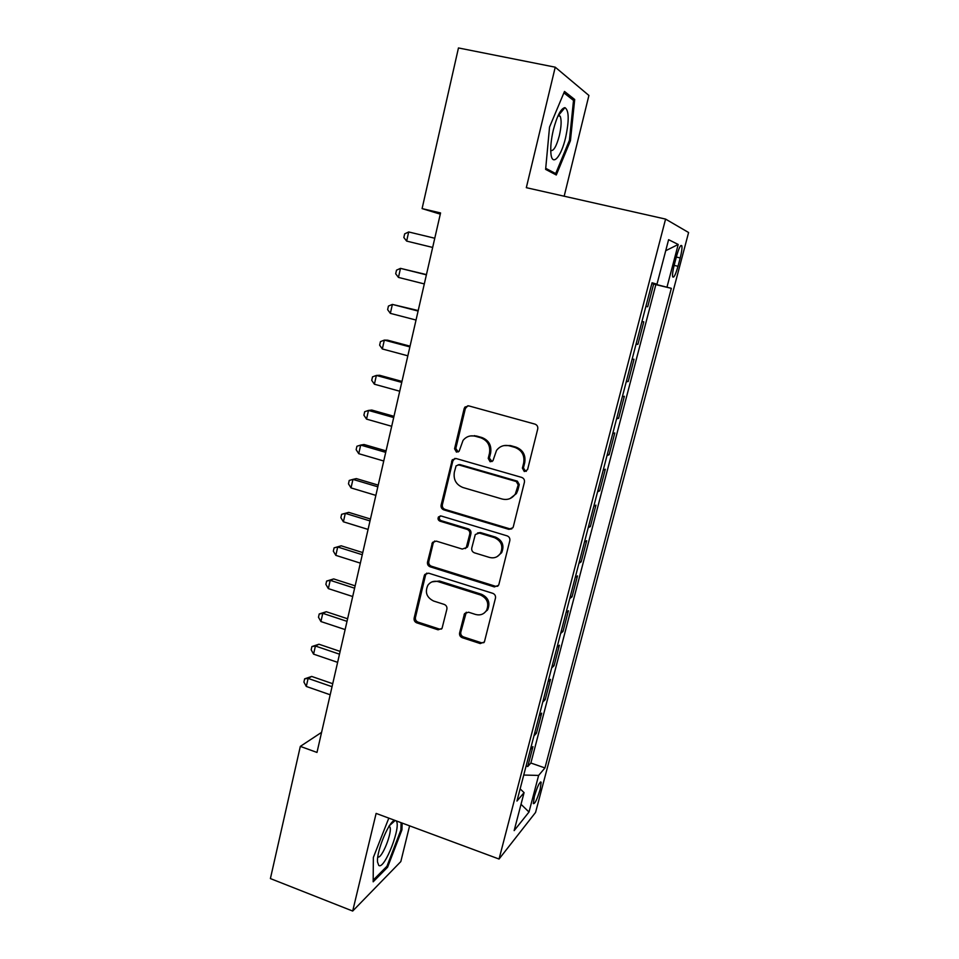 <?xml version="1.0" encoding="UTF-8"?>
<svg xmlns="http://www.w3.org/2000/svg" width="959" height="959" viewBox="0 0 959 959"><rect width="100%" height="100%" fill="white"/><g stroke="black" fill="none" stroke-linecap="round" stroke-linejoin="round"><path stroke-width="1.44" d="M524.309 471.552L527.57 469.634L537.723 428.997C538.083 426.611 537.16 424.981 534.954 424.118L468.675 405.861L464.911 407.096L464.144 408.654L454.566 448.776L456.46 452.121L459.133 451.221L463.053 440.373C466.314 436.477 470.401 435.098 475.328 436.249L480.771 437.784C487.675 440.517 490.576 445.647 489.498 453.199L488.227 458.39L490.133 461.77L492.938 460.764L496.51 450.442C499.819 446.175 504.098 444.64 509.337 445.827L514.875 447.397C521.864 450.155 524.801 455.333 523.686 462.933L522.391 468.16L524.309 471.552M504.014 445.587L510.44 445.563L515.954 447.122C522.931 449.879 525.868 455.046 524.741 462.61L523.446 467.824L525.364 471.217L526.335 471.313M467.908 405.729L465.367 408.498L455.801 448.5L458.282 451.941M470.617 435.925L476.503 436.009L481.945 437.544C488.826 440.265 491.715 445.384 490.648 452.912L489.378 458.102L492.051 461.555M540.157 789.353L541.176 782.22C539.677 781.621 537.4 786.38 534.343 796.485L533.336 803.594C534.858 804.133 537.136 799.386 540.157 789.353M459.601 632.94C459.277 635.194 460.164 636.776 462.25 637.699L480.243 643.561L484.391 641.979L495.467 598.14C495.803 595.851 494.904 594.244 492.77 593.333L428.637 573.17L424.789 574.489L424.262 575.688L414.132 618.147C413.82 620.377 414.696 621.947 416.757 622.859L438.071 629.811L442.039 628.385L446.882 609.169C447.206 606.915 446.319 605.333 444.233 604.422L433.588 601.017C426.635 597.481 424.729 592.23 427.87 585.242C430.483 581.741 433.947 580.555 438.251 581.657L480.423 594.976C487.208 598.26 489.27 603.367 486.621 610.272C483.983 614.263 480.303 615.666 475.592 614.467L468.531 612.202L464.492 613.7L459.601 632.94L460.799 632.161C460.476 634.414 461.363 635.997 463.449 636.908L481.394 642.758L483.887 642.662M564.168 196.211L588.91 95.456L555.237 67.19L526.323 187.676L665.582 219.096L499.052 859.036L376.12 813.412L352.684 911.05L270.402 878.576L300.323 746.39L316.985 752.431L440.565 212.946L422.092 208.606L440.289 214.157M555.237 67.19L458.462 47.95L422.092 208.606M508.726 529.32L512.885 527.726L513.317 526.683L524.417 482.257C524.765 479.896 523.854 478.277 521.672 477.402L456.076 458.522L452.264 459.805L441.116 505.105C440.804 507.407 441.691 508.989 443.789 509.864L508.726 529.32L511.818 528.865M509.816 540.684L498.908 584.367L498.524 585.314L494.364 586.92L430.159 566.817C428.086 565.93 427.199 564.36 427.51 562.082L432.473 542.422L436.309 541.116L462.274 549.075L466.254 547.637L469.754 534.139C470.09 531.837 469.191 530.243 467.069 529.356L439.953 521.157C438.071 520.21 437.592 518.795 438.503 516.913L441.176 516.002L507.095 535.853C509.253 536.74 510.164 538.359 509.816 540.684M526.107 765.953L527.75 766.529L532.952 746.605L530.447 749.327M534.786 732.688L536.429 733.263L541.679 713.136L539.222 715.642M543.537 699.099L545.203 699.662L550.502 679.344L548.092 681.621M552.384 665.174L554.05 665.726L559.409 645.203L557.047 647.253M561.315 630.914L562.993 631.454L568.411 610.715L566.098 612.537M570.329 596.306L572.032 596.822L577.498 575.891L575.244 577.462M579.44 561.339L581.154 561.854L586.68 540.696L584.475 542.039M588.646 526.023L590.372 526.527L595.947 505.153L593.801 506.244M597.948 490.337L599.687 490.828L605.321 469.239L603.235 470.078M607.347 454.29L609.097 454.77L614.791 432.965L612.753 433.54M616.841 417.872L618.603 418.34L624.357 396.295L622.379 396.618M626.431 381.071L628.205 381.526L634.019 359.253L632.101 359.301M636.129 343.885L637.915 344.329L643.777 321.828L641.931 321.601M676.515 256.317L674.285 264.804C672.834 270.558 672.283 274.538 672.643 276.731C673.733 278.362 675.52 274.885 678.001 266.29L680.207 257.947C681.669 252.169 682.221 248.141 681.861 245.876C680.794 244.197 679.02 247.686 676.515 256.317M665.582 219.096L688.598 232.51L535.566 812.441L499.052 859.036M527.75 766.529L530.866 763.028L544.952 767.931L671.336 288.335L651.892 283.361M544.952 767.931L538.622 775.423L528.996 812.033L514.144 830.638L524.07 792.637L516.961 801.053L652.048 282.773L656.975 284.2L668.603 239.678L678.205 244.473L666.996 287.089M637.915 344.329L636.021 344.269M628.205 381.526L626.251 381.742M618.603 418.34L616.589 418.819M609.097 454.77L607.023 455.513M599.687 490.828L597.565 491.823M590.372 526.527L588.191 527.762M581.154 561.854L578.924 563.341M572.032 596.822L569.742 598.548M562.993 631.454L560.655 633.408M554.05 665.726L551.665 667.908M545.203 699.662L542.758 702.072M536.429 733.263L533.947 735.889M530.866 763.028L655.848 284.631L653.654 283.996L647.721 306.748L645.886 306.4M352.684 911.05L400.826 861.578L409.601 825.831M321.577 732.352L300.323 746.39M651.844 283.564L653.654 283.996M655.848 284.631L671.336 288.335M645.922 306.305L647.721 306.748M651.976 283.049L656.975 284.2M486.177 610.979L487.316 610.26M524.07 792.637L520.138 788.873M523.746 775.04L538.622 775.423M665.726 250.719L678.205 244.473M528.996 812.033L521.025 804.313M549.543 127.056L545.623 169.383L556.292 174.994L570.437 140.697L574.693 99.496L564.491 91.441L549.543 127.056M388.803 818.123L373.363 857.43L373.171 881.812L387.592 867.224L401.929 829.847L402.133 823.062M571.516 98.849L574.693 99.496M569.346 140.458L570.437 140.697M386.441 866.78L387.592 867.224M400.898 829.463L401.929 829.847M454.902 458.39L452.84 460.931L442.387 504.686C442.063 506.975 442.95 508.558 445.048 509.421L509.816 528.829M518.208 484.93L516.29 481.538L458.774 464.911L456.088 465.822L454.338 472.224C453.283 479.656 456.16 484.751 462.957 487.52L502.108 499.016C507.623 500.31 512.034 498.632 515.331 493.993L518.208 484.93L519.275 484.547L517.369 481.166L516.29 481.538M458.102 464.815L459.996 464.6L517.369 481.166M510.068 498.536L516.398 493.585L517.92 490.013L516.841 490.409M519.275 484.547L517.92 490.013M434.655 541.008L433.192 543.154L428.805 561.506C428.493 563.772 429.368 565.342 431.442 566.23L495.491 586.261L497.781 586.225M465.343 548.596L467.944 545.959L470.941 533.636C471.277 531.334 470.378 529.74 468.268 528.865L441.212 520.689L439.953 521.157M440.325 515.894L439.761 516.457C438.862 518.339 439.342 519.742 441.212 520.689M489.51 557.443C494.185 558.582 497.865 557.179 500.562 553.235C503.427 546.15 501.377 540.948 494.412 537.627L479.308 533.06L475.292 534.523L471.768 548.033C471.432 550.334 472.331 551.928 474.453 552.828L489.51 557.443M497.265 556.544L501.665 552.672C504.53 545.599 502.48 540.42 495.539 537.112L494.412 537.627M477.462 532.988L480.471 532.557L495.539 537.112M466.29 612.226L460.799 632.161M484.079 613.137L487.759 609.552C490.409 602.672 488.347 597.577 481.574 594.304L480.423 594.976M432.041 581.849L439.51 581.022L481.574 594.304M426.827 573.086L425.568 575.076L415.451 617.416C415.139 619.646 416.014 621.216 418.064 622.115L439.33 629.044L441.512 629.056M434.775 238.252L408.69 231.958L406.64 241.093L432.665 247.434M406.64 241.093L403.847 237.52L404.662 233.876L408.69 231.958M565.558 137.832C569.262 120.402 569.059 110.345 564.923 107.636C560.943 108.379 557.083 115.799 553.355 129.873C551.161 139.295 550.358 147.183 550.922 153.524C552.12 167.142 561.075 157.132 565.558 137.832M550.742 150.503C553.571 151.318 556.448 146.379 559.337 135.687C561.375 126.648 561.662 120.163 560.212 116.243L558.366 115.08M563.892 92.867L573.518 100.419L569.406 140.338L555.693 173.579L545.731 168.316M552.096 172.788L555.693 173.579M395.276 820.52L395.156 820.508C390.037 818.818 376.276 851.005 377.534 862.045L378.757 865.414C384.559 870.352 402.061 824.728 395.959 820.844L395.743 820.7M377.81 856.95C381.73 859.492 392.902 831.297 389.786 826.826L388.886 826.167M401.09 822.678L400.874 830.014L386.968 866.241L373.183 880.146M426.443 274.598L400.49 268.364L398.453 277.415L424.31 283.924M426.395 274.837L400.49 268.364L396.511 270.162L395.695 273.771L398.453 277.415M418.208 310.56L392.375 304.411L390.349 313.365L416.038 320.042M418.1 311.052L392.375 304.411L388.431 306.077L387.628 309.649L390.349 313.365M410.056 346.163L387.592 340.181L384.331 340.097L382.329 348.968L407.839 355.813M409.877 346.906L384.331 340.097L380.435 341.644L379.644 345.18L382.329 348.968M401.977 381.418L379.668 375.293L376.372 375.437L374.394 384.211L399.723 391.224M401.749 382.401L376.372 375.437L372.524 376.863L371.732 380.363L374.394 384.211M474.357 435.614L476.06 436.105M393.981 416.326L371.816 410.056L368.484 410.428L366.53 419.119L391.692 426.287M393.693 417.549L368.484 410.428L364.684 411.723L363.905 415.199L366.53 419.119M386.057 450.886L364.036 444.497L360.68 445.072L358.738 453.679L383.744 461.003M385.722 452.36L360.68 445.072L356.928 446.259L356.149 449.687L358.738 453.679M378.218 485.122L356.34 478.589L352.948 479.38L351.03 487.903L375.868 495.383M377.834 486.812L352.948 479.38L349.232 480.447L348.477 483.851L351.03 487.903M370.45 519.023L348.716 512.358L345.3 513.353L343.394 521.792L368.064 529.416M370.006 520.941L345.3 513.353L341.62 514.312L348.716 512.358M343.394 521.792L340.865 517.68L341.62 514.312M362.766 552.588L341.176 545.803L337.712 547.002L335.83 555.357L360.344 563.137M362.274 554.734L337.712 547.002L334.092 547.853L341.176 545.803M335.83 555.357L333.336 551.185L334.092 547.853M355.142 585.841L333.696 578.924L330.208 580.327L328.338 588.61L352.696 596.522M354.602 588.203L330.208 580.327L326.623 581.07L333.696 578.924M328.338 588.61L325.88 584.367L326.623 581.07M347.602 618.771L326.288 611.734L322.775 613.328L320.917 621.54L345.12 629.584M347.014 621.348L322.775 613.328L319.227 613.964L326.288 611.734M320.917 621.54L318.484 617.236L319.227 613.964M340.121 651.401L318.951 644.232L315.403 646.018L313.581 654.146L337.616 662.345M339.486 654.182L315.403 646.018L311.903 646.558L318.951 644.232M313.581 654.146L311.172 649.794L311.903 646.558M332.725 683.707L311.675 676.431L308.115 678.409L306.293 686.452L330.184 694.784M332.042 686.704L308.115 678.409L304.638 678.84L311.675 676.431M306.293 686.452L303.919 682.053L304.638 678.84M676.323 257.036L680.207 257.947M674.129 265.379L678.001 266.29M524.741 462.61L523.686 462.933M515.954 447.122L514.875 447.397M510.44 445.563L509.337 445.827M489.378 458.102L488.227 458.39M490.648 452.912L489.498 453.199M481.945 437.544L480.771 437.784M476.503 436.009L475.328 436.249M455.801 448.5L454.566 448.776M465.367 408.498L464.144 408.654M523.446 467.824L522.391 468.16M445.048 509.421L443.789 509.864M442.387 504.686L441.116 505.105M452.84 460.931L451.593 461.231M459.996 464.6L458.774 464.911M495.491 586.261L494.364 586.92M431.442 566.23L430.159 566.817M428.805 561.506L427.51 562.082M433.192 543.154L431.91 543.681M467.944 545.959L466.745 546.498M470.941 533.636L469.754 534.139M468.268 528.865L467.069 529.356M480.471 532.557L479.308 533.06M465.271 613.964L464.084 614.695M439.51 581.022L438.251 581.657M439.33 629.044L438.071 629.811M418.064 622.115L416.757 622.859M415.451 617.416L414.132 618.147M425.568 575.076L424.262 575.688M481.394 642.758L480.243 643.561M463.449 636.908L462.25 637.699M540.456 781.969L541.176 782.22M680.722 245.612L681.861 245.876M466.122 406.94L464.911 407.096M453.511 459.505L452.264 459.805M516.398 493.585L515.331 493.993M433.756 541.895L432.473 542.422M467.453 547.098L466.254 547.637M439.761 516.457L438.503 516.913M501.665 552.672L500.562 553.235M465.678 612.981L464.492 613.7M487.759 609.552L486.621 610.272M426.084 573.878L424.789 574.489M558.809 115.032L564.923 107.636M558.03 115.787L560.212 116.243M389.498 825.603L395.156 820.508M388.922 826.502L389.786 826.826"/></g></svg>
